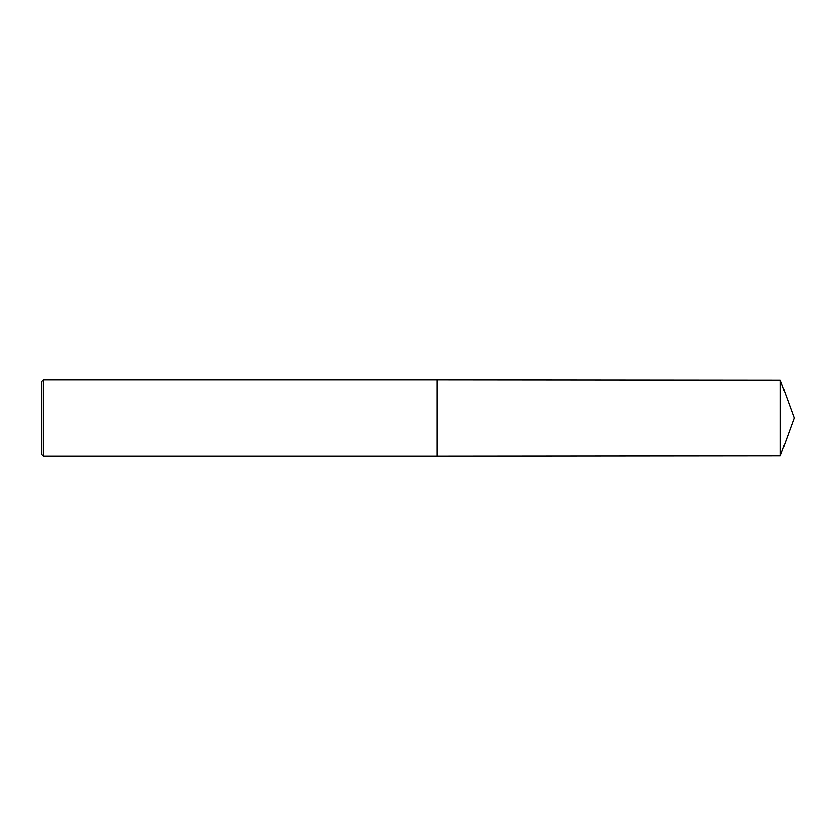 <?xml version="1.0" encoding="UTF-8"?>
<svg xmlns="http://www.w3.org/2000/svg" width="836" height="836" viewBox="0 0 836 836"><rect width="100%" height="100%" fill="white"/><g stroke="black" fill="none" stroke-linecap="round" stroke-linejoin="round"><path stroke-width="1.25" d="M43.399 379.743L41.8 381.341L41.8 454.659L43.399 456.257L43.399 379.743L437.134 379.743L437.134 456.257L43.399 456.257M780.396 380.056L780.396 455.944L794.2 418L780.396 380.056L437.134 379.743M780.396 455.944L437.134 456.257"/></g></svg>
